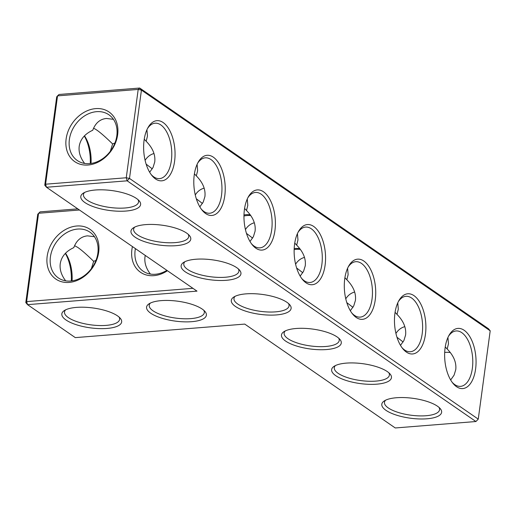 <?xml version="1.0" encoding="UTF-8"?>
<svg xmlns="http://www.w3.org/2000/svg" width="516" height="516" viewBox="0 0 516 516"><rect width="100%" height="100%" fill="white"/><g stroke="black" fill="none" stroke-linecap="round" stroke-linejoin="round"><path stroke-width="0.77" d="M79.451 210.006L38.571 213.263L26.632 301.596L27.535 304.653L75.291 337.619L244.758 324.093L395.256 427.964L475.92 421.527L127.162 180.819L129.497 178.433L478.255 419.134L475.92 421.527L478.255 419.134L490.2 330.808L141.436 90.1L138.198 89.429L126.259 177.762L45.589 184.199L44.763 185.192L56.702 96.866L57.534 95.873L138.198 89.429L139.707 88.036L488.465 328.744L490.2 330.808M192.932 288.328L26.632 301.596L25.8 302.589L37.745 214.256L40.08 211.87L77.793 208.857M167.429 270.726A30.18 23.82 124.6 0 1 141.565 272.951A30.18 23.82 124.6 0 1 131.909 249.505A30.18 23.82 124.6 0 1 132.438 246.577M47.175 256.271A30.18 23.82 124.6 0 1 89.113 228.756A30.18 23.82 124.6 0 1 82.508 277.614A30.18 23.82 124.6 0 1 47.175 256.271M84.295 136.011A30.18 15.583 -94.6 0 1 90.268 163.559M44.763 185.192L46.492 187.256L196.996 291.134L27.535 304.653L25.8 302.589M166.881 270.345A27.793 21.936 124.6 0 1 143.08 271.158A27.793 21.936 124.6 0 1 135.147 250.176A27.793 21.936 124.6 0 1 135.398 248.615M50.413 256.936A27.793 21.936 124.6 0 1 65.855 233.148A27.793 21.936 124.6 0 1 89.926 232.168A27.793 21.936 124.6 0 1 92.19 267.507A27.793 21.936 124.6 0 1 58.347 277.918A27.793 21.936 124.6 0 1 50.413 256.936M45.589 184.199L57.534 95.873L59.037 94.473L139.707 88.036L141.436 90.1L129.497 178.433L126.259 177.762L127.162 180.819L46.492 187.256L45.589 184.199M84.469 135.831A27.793 14.358 -94.6 0 1 91.035 163.462M396.462 397.739A30.18 10.023 -172.3 0 0 384.194 400.984A30.18 10.023 -172.3 0 0 410.368 418.199A30.18 10.023 -172.3 0 0 440.174 408.549A30.18 10.023 -172.3 0 0 396.462 397.739M346.294 363.116A30.18 10.023 -172.3 0 0 334.026 366.36A30.18 10.023 -172.3 0 0 360.2 383.575A30.18 10.023 -172.3 0 0 390.006 373.926A30.18 10.023 -172.3 0 0 346.294 363.116M296.126 328.492A30.18 10.023 -172.3 0 0 283.858 331.736A30.18 10.023 -172.3 0 0 310.032 348.951A30.18 10.023 -172.3 0 0 339.838 339.302A30.18 10.023 -172.3 0 0 296.126 328.492M245.958 293.868A30.18 10.023 -172.3 0 0 233.69 297.113A30.18 10.023 -172.3 0 0 259.864 314.328A30.18 10.023 -172.3 0 0 289.67 304.679A30.18 10.023 -172.3 0 0 245.958 293.868M195.79 259.245A30.18 10.023 -172.3 0 0 183.522 262.489A30.18 10.023 -172.3 0 0 209.696 279.704A30.18 10.023 -172.3 0 0 239.501 270.055A30.18 10.023 -172.3 0 0 195.79 259.245M145.622 224.621A30.18 10.023 -172.3 0 0 133.36 227.866A30.18 10.023 -172.3 0 0 159.528 245.081A30.18 10.023 -172.3 0 0 189.333 235.431A30.18 10.023 -172.3 0 0 145.622 224.621M95.454 189.998A30.18 10.023 -172.3 0 0 83.192 193.242A30.18 10.023 -172.3 0 0 109.366 210.457A30.18 10.023 -172.3 0 0 139.165 200.808A30.18 10.023 -172.3 0 0 95.454 189.998M76.491 307.394A30.18 10.023 -172.3 0 0 64.229 310.632A30.18 10.023 -172.3 0 0 90.403 327.853A30.18 10.023 -172.3 0 0 120.209 318.204A30.18 10.023 -172.3 0 0 76.491 307.394M161.224 300.628A30.18 10.023 -172.3 0 0 148.963 303.872A30.18 10.023 -172.3 0 0 175.13 321.087A30.18 10.023 -172.3 0 0 204.936 311.438A30.18 10.023 -172.3 0 0 161.224 300.628M65.332 253.408A30.18 15.583 -94.6 0 1 71.305 280.956M150.395 274.067C146.086 268.423 144.28 262.715 144.977 256.962L145.254 255.42M65.661 280.833C61.352 275.183 59.546 269.481 60.243 263.721C61.378 256.633 65.893 251.273 73.794 247.635C76.458 240.456 81.025 236.528 87.481 235.851L94.447 236.715M95.712 108.612A30.18 23.82 -55.4 0 0 67.68 152.697A30.18 23.82 -55.4 0 0 112.294 149.137A30.18 23.82 -55.4 0 0 95.712 108.612M113.41 119.319L106.444 118.454C99.981 119.132 95.421 123.06 92.751 130.245C84.856 133.876 80.341 139.236 79.206 146.325C78.509 152.085 80.315 157.786 84.624 163.437M110.334 151.246L112.617 143.951C103.2 134.753 96.847 129.522 93.544 128.258M152.278 168.855L146.131 164.133M202.446 203.478L196.299 198.757M385.613 400.184A27.793 9.23 -172.3 0 0 384.465 402.312A27.793 9.23 -172.3 0 0 410.775 415.187A27.793 9.23 -172.3 0 0 439.555 409.762A27.793 9.23 -172.3 0 0 439.013 407.401M335.445 365.554A27.793 9.23 -172.3 0 0 334.303 367.689A27.793 9.23 -172.3 0 0 360.607 380.563A27.793 9.23 -172.3 0 0 389.387 375.138A27.793 9.23 -172.3 0 0 388.851 372.778M285.277 330.93A27.793 9.23 -172.3 0 0 284.135 333.065A27.793 9.23 -172.3 0 0 310.439 345.939A27.793 9.23 -172.3 0 0 339.218 340.515A27.793 9.23 -172.3 0 0 338.683 338.154M235.115 296.307A27.793 9.23 -172.3 0 0 233.967 298.442A27.793 9.23 -172.3 0 0 260.27 311.316A27.793 9.23 -172.3 0 0 289.05 305.891A27.793 9.23 -172.3 0 0 288.515 303.531M184.947 261.683A27.793 9.23 -172.3 0 0 183.799 263.818A27.793 9.23 -172.3 0 0 210.102 276.692A27.793 9.23 -172.3 0 0 238.889 271.268A27.793 9.23 -172.3 0 0 238.347 268.907M134.779 227.059A27.793 9.23 -172.3 0 0 133.631 229.194A27.793 9.23 -172.3 0 0 159.941 242.069A27.793 9.23 -172.3 0 0 188.721 236.644A27.793 9.23 -172.3 0 0 188.179 234.283M84.611 192.436A27.793 9.23 -172.3 0 0 83.463 194.571A27.793 9.23 -172.3 0 0 109.773 207.445A27.793 9.23 -172.3 0 0 138.552 202.02A27.793 9.23 -172.3 0 0 138.011 199.66M65.648 309.832A27.793 9.23 -172.3 0 0 64.5 311.967A27.793 9.23 -172.3 0 0 90.81 324.841A27.793 9.23 -172.3 0 0 119.589 319.417A27.793 9.23 -172.3 0 0 119.048 317.056M150.382 303.073A27.793 9.23 -172.3 0 0 149.234 305.201A27.793 9.23 -172.3 0 0 175.543 318.075A27.793 9.23 -172.3 0 0 204.323 312.651A27.793 9.23 -172.3 0 0 203.781 310.29M65.506 253.227A27.793 14.358 -94.6 0 1 72.079 280.859M252.614 238.102L246.467 233.38M91.371 268.642L93.66 261.348C87.03 254.84 81.747 250.202 77.806 247.441L74.588 245.655M93.66 261.348L95.982 260.361M96.615 111.669A27.793 21.936 -55.4 0 0 71.324 132.141A27.793 21.936 -55.4 0 0 77.31 160.521A27.793 21.936 -55.4 0 0 111.153 150.111A27.793 21.936 -55.4 0 0 108.889 114.771A27.793 21.936 -55.4 0 0 96.615 111.669M149.666 172.247L153.078 167.41L154.748 161.927C155.548 154.768 152.684 147.886 146.17 141.274L144.241 139.191M114.945 142.964L112.617 143.951M146.17 141.274L147.46 136.114L146.931 129.729M145.093 160.321C147.357 156.787 150.324 154.523 153.987 153.523M199.834 206.871L203.246 202.033L204.916 196.551C205.716 189.391 202.852 182.509 196.338 175.898L194.409 173.815M196.338 175.898L197.628 170.738L197.099 164.359M195.261 194.945C197.525 191.41 200.492 189.146 204.155 188.147M249.996 241.494L253.408 236.657L255.085 231.174C255.878 224.015 253.021 217.133 246.506 210.522L244.578 208.438M246.506 210.522L247.796 205.362L247.267 198.983M250.228 214.804A27.793 21.936 -55.4 0 0 245.913 214.708A27.793 21.936 -55.4 0 0 243.984 214.946M306.033 282.826A30.18 15.583 -94.6 0 1 302.389 279.362A30.18 15.583 -94.6 0 1 298.564 231.374A30.18 15.583 -94.6 0 1 324.964 249.654A30.18 15.583 -94.6 0 1 306.033 282.826M144.093 140.223A30.18 15.583 -94.6 0 1 148.06 127.504A30.18 15.583 -94.6 0 1 169.203 129.561A30.18 15.583 -94.6 0 1 172.441 170.099A30.18 15.583 -94.6 0 1 151.891 175.492A30.18 15.583 -94.6 0 1 144.093 140.223M194.261 174.847A30.18 15.583 -94.6 0 1 198.228 162.127A30.18 15.583 -94.6 0 1 219.371 164.185A30.18 15.583 -94.6 0 1 222.609 204.723A30.18 15.583 -94.6 0 1 202.059 210.115A30.18 15.583 -94.6 0 1 194.261 174.847M244.429 209.47A30.18 15.583 -94.6 0 1 248.396 196.751A30.18 15.583 -94.6 0 1 269.539 198.808A30.18 15.583 -94.6 0 1 272.777 239.347A30.18 15.583 -94.6 0 1 252.221 244.739A30.18 15.583 -94.6 0 1 244.429 209.47M375.267 299.77A30.18 15.583 85.4 0 0 367.656 264.734A30.18 15.583 85.4 0 0 348.726 265.998A30.18 15.583 85.4 0 0 352.557 313.986A30.18 15.583 85.4 0 0 375.267 299.77M425.436 334.394A30.18 15.583 85.4 0 0 417.825 299.357A30.18 15.583 85.4 0 0 398.894 300.622A30.18 15.583 85.4 0 0 402.725 348.61A30.18 15.583 85.4 0 0 425.436 334.394M475.597 369.017A30.18 15.583 85.4 0 0 467.993 333.981A30.18 15.583 85.4 0 0 449.062 335.245A30.18 15.583 85.4 0 0 452.893 383.233A30.18 15.583 85.4 0 0 475.597 369.017M294.746 243.062L296.674 245.145C303.189 251.756 306.046 258.639 305.253 265.798L303.576 271.281L300.164 276.118M294.191 248.564A27.793 21.936 124.6 0 1 294.875 248.499A27.793 21.936 124.6 0 1 299.835 248.693M297.435 233.606L297.964 239.985L296.674 245.145M245.429 229.568C247.693 226.034 250.66 223.77 254.324 222.77M243.965 216.017A27.793 21.936 124.6 0 1 247.112 215.54A27.793 21.936 124.6 0 1 250.763 215.559M147.492 128.555A27.793 14.358 -94.6 0 1 155.103 123.201A27.793 14.358 -94.6 0 1 171.622 149.769A27.793 14.358 -94.6 0 1 159.521 178.613A27.793 14.358 -94.6 0 1 151.162 174.537M197.66 163.179A27.793 14.358 -94.6 0 1 205.265 157.825A27.793 14.358 -94.6 0 1 221.79 184.393A27.793 14.358 -94.6 0 1 209.69 213.237A27.793 14.358 -94.6 0 1 201.33 209.161M247.828 197.802A27.793 14.358 -94.6 0 1 255.433 192.449A27.793 14.358 -94.6 0 1 271.958 219.016A27.793 14.358 -94.6 0 1 259.858 247.861A27.793 14.358 -94.6 0 1 251.498 243.784M297.996 232.426A27.793 14.358 -94.6 0 1 305.601 227.072A27.793 14.358 -94.6 0 1 322.126 253.64A27.793 14.358 -94.6 0 1 310.026 282.484A27.793 14.358 -94.6 0 1 304.298 280.762A27.793 14.358 -94.6 0 1 301.666 278.414M351.835 313.038A27.793 14.358 85.4 0 0 360.194 317.114A27.793 14.358 85.4 0 0 372.03 299.099A27.793 14.358 85.4 0 0 355.769 261.696A27.793 14.358 85.4 0 0 348.165 267.049M401.996 347.661A27.793 14.358 85.4 0 0 410.362 351.738A27.793 14.358 85.4 0 0 422.198 333.723A27.793 14.358 85.4 0 0 405.937 296.319A27.793 14.358 85.4 0 0 398.326 301.673M452.164 382.285A27.793 14.358 85.4 0 0 460.524 386.361A27.793 14.358 85.4 0 0 472.359 368.347A27.793 14.358 85.4 0 0 456.105 330.95A27.793 14.358 85.4 0 0 448.494 336.297M450.339 352.563A27.793 21.936 -55.4 0 0 445.373 352.37A27.793 21.936 -55.4 0 0 444.695 352.441M400.5 345.365L403.912 340.528L405.589 335.052C406.382 327.886 403.525 321.004 397.01 314.392L395.082 312.309M395.927 333.439C398.197 329.911 401.158 327.641 404.828 326.641M403.119 341.973L396.972 337.251M450.668 379.989L454.08 375.151L455.757 369.675C456.55 362.509 453.693 355.627 447.178 349.016L445.25 346.933M447.178 349.016L448.469 343.856L447.933 337.477M350.332 310.742L353.744 305.904L355.421 300.428C356.214 293.262 353.357 286.38 346.842 279.769L344.914 277.685M345.765 298.816C348.029 295.281 350.99 293.017 354.66 292.017M352.95 307.349L346.804 302.628M397.01 314.392L398.3 309.232L397.765 302.853M300.389 249.428A27.793 21.936 -55.4 0 0 296.074 249.331A27.793 21.936 -55.4 0 0 294.152 249.57M295.597 264.192C297.861 260.657 300.828 258.393 304.492 257.394M302.782 272.725L296.635 268.004M346.842 279.769L348.132 274.609L347.603 268.23"/></g></svg>
